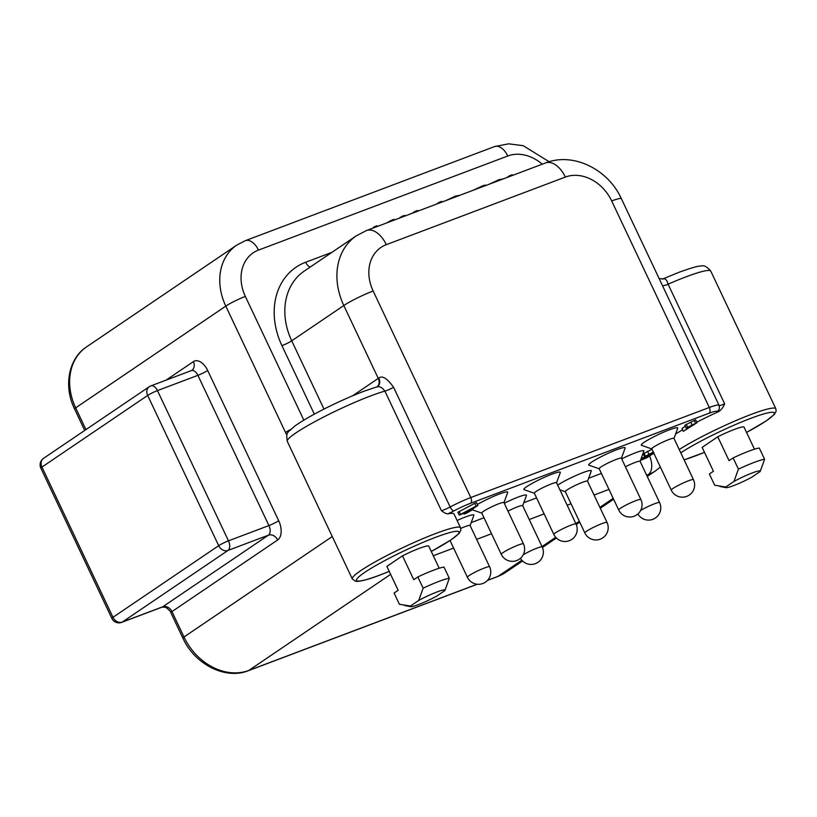 <?xml version="1.0" encoding="UTF-8"?>
<svg xmlns="http://www.w3.org/2000/svg" width="817" height="817" viewBox="0 0 817 817"><rect width="100%" height="100%" fill="white"/><g stroke="black" fill="none" stroke-linecap="round" stroke-linejoin="round"><path stroke-width="1.23" d="M376.688 387.115L377.362 386.676A7.813 6.076 56.7 0 0 377.362 386.676A7.813 6.076 56.7 0 0 378.822 378.026C382.315 375.299 387.248 378.404 393.61 387.34L450.167 506.969A23.448 2.625 -25.3 0 1 470.776 497.553A4.688 2.727 69.3 0 1 470.469 503.323A18.75 2.104 -25.3 0 0 453.976 510.85A4.688 1.777 62.1 0 1 450.167 506.969A7.813 0.878 154.7 0 1 443.294 510.104A7.813 0.878 154.7 0 1 441.446 510.727L384.889 391.098A59.855 6.699 154.7 0 0 370.724 395.888A59.855 6.699 154.7 0 0 314.188 422.021A59.855 6.699 154.7 0 0 287.278 441.343L352.321 578.947A59.855 6.699 -25.3 0 1 379.231 559.625A59.855 6.699 -25.3 0 1 435.778 533.491A59.855 6.699 -25.3 0 1 460.553 527.782L454.048 514.026A59.855 6.699 154.7 0 0 447.869 513.842C446.48 513.913 444.346 512.872 441.446 510.727M470.469 503.323L709.013 413.259A18.75 2.104 -25.3 0 1 716.795 411.635A12.5 1.399 154.7 0 0 718.123 411.768A12.5 1.399 154.7 0 0 718.388 411.707A59.855 6.699 154.7 0 0 696.789 422.195M682.593 429.844A59.855 6.699 154.7 0 0 675.628 433.95M651.966 454.344L653.998 453.578M471.205 522.584L483.981 517.764M523.789 502.731L536.565 497.91M588.638 478.251L601.404 473.421M470.112 525.576L473.86 515.323A20.159 2.257 154.7 0 0 465.516 516.957A20.159 2.257 154.7 0 0 457.101 520.49M587.546 481.244L591.283 470.99A20.159 2.257 154.7 0 0 582.95 472.624A20.159 2.257 154.7 0 0 557.674 485.145M673.984 438.443L677.722 428.2A20.159 2.257 154.7 0 0 669.389 429.834A20.159 2.257 154.7 0 0 649.464 439.117A20.159 2.257 154.7 0 0 641.498 445.316L651.803 448.931M556.561 482.776L560.299 472.532A20.159 2.257 154.7 0 0 551.965 474.166A20.159 2.257 154.7 0 0 532.041 483.45A20.159 2.257 154.7 0 0 524.075 489.649L534.369 493.264M503.966 502.629L507.714 492.385A20.159 2.257 154.7 0 0 499.371 494.019A20.159 2.257 154.7 0 0 477.394 504.477M621.4 458.296L625.138 448.053A20.159 2.257 154.7 0 0 616.804 449.687A20.159 2.257 154.7 0 0 596.88 458.97A20.159 2.257 154.7 0 0 588.914 465.169L599.208 468.784M640.13 461.391L643.867 451.137A20.159 2.257 154.7 0 0 635.534 452.771A20.159 2.257 154.7 0 0 621.676 458.888M522.696 505.723L526.444 495.47A20.159 2.257 154.7 0 0 518.101 497.104A20.159 2.257 154.7 0 0 504.252 503.221M683.298 431.335L692.285 425.248L686.209 428.057L692.132 425.003L690.804 422.195L695.696 419.887L697.024 422.695L683.298 431.335L681.97 428.527L685.351 426.239M690.804 422.195L684.881 425.248L686.209 428.057M472.829 509.583L466.364 513.239L464.179 514.067L466.926 512.198L459.185 515.118L476.066 506.132L474.738 503.323L476.536 502.639L477.863 505.447L470.408 510.492L472.829 509.583L472.563 509.042M474.738 503.323L457.857 512.31L459.185 515.118M643.347 454.17L642.652 454.477M652.068 449.227L643.214 453.895L644.542 456.693L653.396 452.036M439.199 568.234L428.659 545.94A23.448 2.625 154.7 0 0 419.254 548.391A23.448 2.625 154.7 0 0 402.485 555.826L386.87 566.406L398.145 590.283L394.09 593.03L399.401 604.263L410.461 606.04L418.723 600.444A19.148 2.145 -25.3 0 1 436.942 591.988A19.148 2.145 -25.3 0 1 444.928 590.507A19.148 2.145 -25.3 0 1 444.897 590.558L436.635 596.155A19.148 2.145 -25.3 0 1 410.706 606.684A19.148 2.145 -25.3 0 1 410.461 606.04M444.897 590.558L449.309 578.293L443.999 567.059A29.698 3.329 154.7 0 0 433.602 570.184A29.698 3.329 154.7 0 0 417.824 576.945L413.77 579.692L402.485 555.826M418.723 600.444L423.135 588.179L417.824 576.945M725.741 487.003L733.993 481.417A19.148 2.145 -25.3 0 1 752.222 472.961A19.148 2.145 -25.3 0 1 760.198 471.48A19.148 2.145 -25.3 0 1 760.167 471.532L751.916 477.128A19.148 2.145 -25.3 0 1 725.986 487.647A19.148 2.145 -25.3 0 1 725.741 487.003L714.681 485.227L709.37 473.993L713.425 471.246L702.14 447.379L717.765 436.789L729.05 460.665L733.104 457.918L738.415 469.152L733.993 481.417M423.135 588.179A29.698 3.329 -25.3 0 1 438.913 581.418A29.698 3.329 -25.3 0 1 449.309 578.293M754.479 449.207L743.94 426.913A23.448 2.625 154.7 0 0 734.534 429.364A23.448 2.625 154.7 0 0 717.765 436.789M718.388 411.707C720.941 410.359 723.025 407.734 724.638 403.812L668.081 284.183C666.835 279.618 664.956 277.943 662.464 279.159M377.352 386.676L377.148 386.788A7.813 6.301 55.9 0 0 378.261 378.404L343.814 305.527A62.521 50.388 -124.1 0 1 356.335 235.807L304.241 271.101A62.521 50.388 55.9 0 0 291.72 340.822A7.813 0.878 -25.3 0 1 281.947 345.662A70.333 56.679 55.9 0 1 305.609 262.267L331.968 252.32M376.382 387.166C379.119 385.849 381.958 387.166 384.889 391.098A7.813 0.878 -25.3 0 0 386.747 390.475A7.813 0.878 -25.3 0 0 393.61 387.34M659.217 278.74L663.128 278.811L679.417 272.143C691.539 267.782 698.668 265.77 700.782 266.097C703.784 264.963 707.113 266.648 710.79 271.152A59.855 6.699 154.7 0 0 686.004 276.851A59.855 6.699 154.7 0 0 668.081 284.183A7.813 0.878 -25.3 0 1 665.743 285.143L662.505 285.817M377.321 226.452L377.015 225.788L374.002 226.932L374.319 227.586M374.002 226.932L372.971 228.096M391.129 221.233L390.822 220.58L394.049 219.365L394.356 220.018M390.822 220.58L386.707 222.908M404.905 216.035L404.599 215.382L401.76 216.454L402.066 217.108M401.76 216.454L399.186 218.19M417.875 211.133L417.569 210.48L414.73 211.552L415.046 212.206M414.73 211.552L412.156 213.298M439.383 203.025L439.066 202.361L441.701 201.37L442.007 202.024M439.066 202.361L436.492 204.107M459.757 195.324L455.498 196.09L446.215 200.441M485.339 185.755L485.329 185.071L482.255 185.99L473.4 190.177M503.17 178.933L498.932 179.689L489.414 184.131M512.525 175.41L512.208 174.746L509.379 175.818L509.685 176.472M509.379 175.818L506.806 177.565M760.167 471.532L764.589 459.266L759.279 448.033A29.698 3.329 154.7 0 0 748.883 451.158A29.698 3.329 154.7 0 0 733.104 457.918M738.415 469.152A29.698 3.329 -25.3 0 1 754.193 462.391A29.698 3.329 -25.3 0 1 764.589 459.266M450.044 540.537L467.406 577.272A12.265 1.368 -25.3 0 1 472.931 573.309A12.265 1.368 -25.3 0 1 484.512 567.958A12.265 1.368 -25.3 0 1 489.597 566.784L470.081 525.505A12.265 1.368 154.7 0 0 465.006 526.669A12.265 1.368 154.7 0 0 460.788 528.415M587.505 481.172A12.265 1.368 154.7 0 0 582.429 482.336A12.265 1.368 154.7 0 0 570.838 487.698A12.265 1.368 154.7 0 0 565.323 491.66L584.839 532.939A12.265 1.368 -25.3 0 1 590.354 528.977A12.265 1.368 -25.3 0 1 601.945 523.615A12.265 1.368 -25.3 0 1 607.021 522.451L587.505 481.172M673.954 438.372A12.265 1.368 154.7 0 0 668.868 439.546A12.265 1.368 154.7 0 0 657.287 444.897A12.265 1.368 154.7 0 0 651.762 448.86L671.278 490.139A12.265 1.368 -25.3 0 1 676.793 486.186A12.265 1.368 -25.3 0 1 688.384 480.825A12.265 1.368 -25.3 0 1 693.459 479.661L673.954 438.372M556.52 482.704A12.265 1.368 154.7 0 0 551.444 483.878A12.265 1.368 154.7 0 0 539.853 489.23A12.265 1.368 154.7 0 0 534.338 493.192L553.855 534.481A12.265 1.368 -25.3 0 1 559.369 530.519A12.265 1.368 -25.3 0 1 570.96 525.157A12.265 1.368 -25.3 0 1 576.036 523.993L556.52 482.704M503.936 502.557A12.265 1.368 154.7 0 0 498.86 503.732A12.265 1.368 154.7 0 0 487.269 509.083A12.265 1.368 154.7 0 0 481.754 513.045L501.27 554.334A12.265 1.368 -25.3 0 1 506.785 550.372A12.265 1.368 -25.3 0 1 518.376 545.01A12.265 1.368 -25.3 0 1 523.452 543.846L503.936 502.557M621.369 458.225A12.265 1.368 154.7 0 0 616.284 459.399A12.265 1.368 154.7 0 0 604.692 464.75A12.265 1.368 154.7 0 0 599.178 468.713L618.694 509.992A12.265 1.368 -25.3 0 1 624.208 506.04A12.265 1.368 -25.3 0 1 635.8 500.678A12.265 1.368 -25.3 0 1 640.875 499.514L621.369 458.225M640.671 510.421A12.265 1.368 -25.3 0 1 654.529 503.762A12.265 1.368 -25.3 0 1 659.605 502.598L640.089 461.319A12.265 1.368 154.7 0 0 635.013 462.483A12.265 1.368 154.7 0 0 625.413 466.793M523.237 554.753A12.265 1.368 -25.3 0 1 537.106 548.105A12.265 1.368 -25.3 0 1 542.182 546.93L522.666 505.652A12.265 1.368 154.7 0 0 517.59 506.816A12.265 1.368 154.7 0 0 507.99 511.125M687.567 427.128L686.239 424.319M692.132 425.003L697.024 422.695M694.287 420.418L695.614 423.226M464.179 514.067L463.852 513.362M460.482 514.25L459.154 511.442M476.066 506.132L477.863 505.447M462.636 513.433L468.223 511.319L473.4 507.817L462.636 513.433M468.223 511.319L467.916 510.676M641.09 458.745L645.644 456.55L644.542 456.693L643.214 453.895M653.804 453.159L646.972 457.683L640.487 460.41M649.668 453.946L647.074 455.702L648.688 455.243L653.804 452.393L649.668 453.946M647.595 455.1L647.023 455.58M644.245 457.469L640.855 459.583L642.887 459.174L649.433 455.508L644.245 457.469M648.535 455.682L648.81 456.254L649.433 455.508M323.992 409.092L291.72 340.822L343.814 305.527A23.448 2.625 154.7 0 1 373.144 291.005L470.776 497.553L709.319 407.489L611.688 200.951A23.448 2.625 154.7 0 1 621.39 198.715L719.021 405.263A23.448 2.625 -25.3 0 0 709.319 407.489A4.688 2.727 -110.7 0 1 709.013 413.259M352.566 395.816L378.261 378.404A23.448 2.625 -25.3 0 1 378.822 378.026M447.869 513.842A12.5 1.399 154.7 0 0 453.976 510.85M389.209 571.359A56.73 6.352 -25.3 0 1 379.956 575.015A56.73 6.352 -25.3 0 1 379.027 575.362A56.73 6.352 -25.3 0 1 364.882 572.278A56.73 6.352 -25.3 0 1 435.573 537.331A56.73 6.352 -25.3 0 1 436.503 536.983A56.73 6.352 -25.3 0 1 431.274 551.465L450.861 539.996L459.083 533.44L460.859 530.182L460.553 527.782M704.479 452.322A56.73 6.352 -25.3 0 1 695.236 455.988A56.73 6.352 -25.3 0 1 694.307 456.335A56.73 6.352 -25.3 0 1 684.105 459.848M680.786 452.832A56.73 6.352 -25.3 0 1 750.843 418.304A56.73 6.352 -25.3 0 1 751.783 417.957A56.73 6.352 -25.3 0 1 746.554 432.438M679.223 449.524A59.855 6.699 -25.3 0 1 751.058 414.454A59.855 6.699 -25.3 0 1 775.833 408.755L776.14 411.155L774.363 414.413L766.142 420.969L746.564 432.459M719.021 405.263L719.46 407.989A4.688 4.647 -173 0 1 716.795 411.635M719.164 405.589A7.813 0.878 154.7 0 0 719.879 405.538A7.813 0.878 154.7 0 0 722.299 404.772A7.813 0.878 154.7 0 0 724.638 403.812M373.144 291.005A39.073 31.485 -124.1 0 1 386.298 244.671L565.354 177.075A39.073 31.485 -124.1 0 1 611.688 200.951M356.335 235.807L366.527 230.527A23.448 13.634 69.3 0 1 386.298 244.671M542.233 164.186A39.073 31.485 -124.1 0 0 507.755 155.996L258.499 250.104A39.073 31.485 -124.1 0 0 245.355 296.428L303.832 420.152M314.331 414.168L281.947 345.662M305.609 262.267A7.813 4.545 -110.7 0 0 310.276 267.016M390.628 574.361L248.858 670.42A7.813 4.545 69.3 0 1 248.297 670.716C225.451 680.03 194.569 664.221 182.865 638.097A7.813 0.878 -25.3 0 1 183.988 636.994L332.264 536.524M166.076 380.14L193.384 361.635A15.625 9.089 -110.7 0 1 207.681 370.489L278.699 520.725A15.625 9.089 -110.7 0 1 277.678 539.955L171.968 611.586L183.988 636.994A54.698 44.087 55.9 0 0 248.858 670.42L477.169 584.226M207.681 370.489A7.813 0.878 -25.3 0 1 197.898 375.33L157.446 390.597A7.813 0.878 154.7 0 0 147.673 395.438A7.813 6.301 -124.1 0 1 149.235 386.727L43.536 458.347A7.813 6.301 55.9 0 0 41.963 467.069A7.813 0.878 154.7 0 0 40.85 468.161L111.868 618.398A7.813 0.878 -25.3 0 1 112.981 617.305A7.813 6.301 55.9 0 0 122.254 622.084A7.813 4.545 69.3 0 1 121.692 622.37L162.144 607.102A7.813 4.545 -110.7 0 0 162.706 606.806L268.405 535.186L227.953 550.454L122.254 622.084L162.706 606.806A7.813 6.301 -124.1 0 1 171.968 611.586A7.813 0.878 154.7 0 0 170.855 612.679C171.693 612.137 164.605 605.918 165.279 607.276L162.144 607.102M150.297 386.175A7.813 4.545 69.3 0 1 150.859 385.879A7.813 4.545 69.3 0 1 157.446 390.597L228.474 540.844A7.813 4.545 69.3 0 1 227.953 550.454A7.813 6.301 -124.1 0 1 218.69 545.685L147.673 395.438L41.963 467.069L112.981 617.305L218.69 545.685A7.813 0.878 -25.3 0 1 228.474 540.844L268.916 525.566A7.813 0.878 154.7 0 0 278.699 520.725M245.355 296.428A15.625 1.746 154.7 0 0 225.798 306.12L75.664 407.846A7.813 0.878 154.7 0 0 74.551 408.939C63.369 386.288 68.434 358.622 86.622 346.837A54.698 44.087 55.9 0 0 75.664 407.846L85.948 429.609M487.565 580.305L498.104 576.322A54.698 44.087 55.9 0 0 505.56 572.462L497.543 576.608A7.813 4.545 -110.7 0 0 498.104 576.322L521.838 560.237M646.819 475.545L648.238 474.595L646.656 475.188M608.961 489.414L594.061 495.041M571.032 503.742L567.161 505.202M544.122 513.893L529.222 519.52M491.538 533.746L476.638 539.373M453.609 548.074L433.296 555.744M542.008 546.573L555.703 537.3M575.862 523.626L579.324 521.287M599.882 507.357L613.189 498.339M660.361 467.048L655.694 470.735A54.698 44.087 -124.1 0 1 648.238 474.595A15.625 9.089 -110.7 0 0 649.668 456.264M507.755 155.996A15.625 9.089 -110.7 0 0 494.571 146.57L508.644 143.823L523.227 145.702L549.157 161.725M290.689 429.436A15.625 1.746 -25.3 0 0 285.531 432.489L225.798 306.12A54.698 44.087 -124.1 0 1 236.756 245.11L245.325 240.668A15.625 9.089 69.3 0 1 258.499 250.104M285.531 432.489A23.448 13.634 -110.7 0 0 286.859 435.053M277.678 539.955A7.813 6.301 55.9 0 0 268.405 535.186A7.813 4.545 -110.7 0 0 268.916 525.566L197.898 375.33A7.813 4.545 -110.7 0 0 191.311 370.612L150.859 385.879A7.813 7.813 0 0 0 149.235 386.727M191.311 370.612L191.821 370.346A7.813 6.301 55.9 0 0 193.384 361.635M565.354 177.075A23.448 13.634 -110.7 0 0 545.582 162.93C573.554 151.809 608.379 169.691 621.39 198.715M455.498 196.09L455.835 196.805M485.329 185.071L485.574 185.582M482.255 185.99L482.592 186.705M498.932 179.689L499.269 180.404M642.091 458.204L641.641 457.244M645.318 455.978L643.99 453.169M648.821 454.017L647.493 451.209M651.261 454.119L650.904 453.364M648.688 455.243L648.392 454.62M646.135 457.755L645.675 456.795M642.887 459.174L642.509 458.388M352.321 578.947L355.528 581.265L357.642 581.398C363.33 580.764 370.693 578.671 379.731 575.127L389.219 571.379M410.706 606.684L404.732 605.55M684.125 459.889L704.489 452.352M710.79 271.152L775.833 408.755M287.278 441.343C286.103 431.907 286.43 433.704 294.804 426.065C310.143 415.026 341.639 399.717 364.137 391.169L377.148 386.788M111.868 618.398A7.813 7.813 0 0 0 121.692 622.37M43.536 458.347A7.813 7.813 0 0 0 40.85 468.161M84.713 430.447L74.551 408.939M497.543 576.608L487.453 580.427M477.342 584.237L248.297 670.716M655.694 470.735L647.248 476.454M613.608 499.248L600.311 508.256M579.753 522.186L576.281 524.545M556.387 538.025L542.427 547.482M522.533 560.962L505.56 572.462M245.325 240.668L494.571 146.57M182.865 638.097L170.855 612.679M236.756 245.11L86.622 346.837M366.527 230.527L545.582 162.93M725.986 487.647L720.012 486.513M467.406 577.272A12.265 12.265 0 0 0 482.837 583.501A12.265 12.265 0 0 0 489.597 566.784M565.354 491.722L559.88 489.802M584.839 532.939A12.265 12.265 0 0 0 600.26 539.169A12.265 12.265 0 0 0 607.021 522.451M671.278 490.139A12.265 12.265 0 0 0 686.709 496.379A12.265 12.265 0 0 0 693.459 479.661M553.855 534.481A12.265 12.265 0 0 0 569.275 540.711A12.265 12.265 0 0 0 576.036 523.993M481.785 513.117L472.451 509.839M501.27 554.334A12.265 12.265 0 0 0 516.691 560.564A12.265 12.265 0 0 0 523.452 543.846M618.694 509.992A12.265 12.265 0 0 0 634.115 516.232A12.265 12.265 0 0 0 640.875 499.514M637.883 513.964A12.265 12.265 0 0 0 652.844 519.316A12.265 12.265 0 0 0 659.605 502.598M520.46 558.297A12.265 12.265 0 0 0 535.421 563.648A12.265 12.265 0 0 0 542.182 546.93"/></g></svg>
